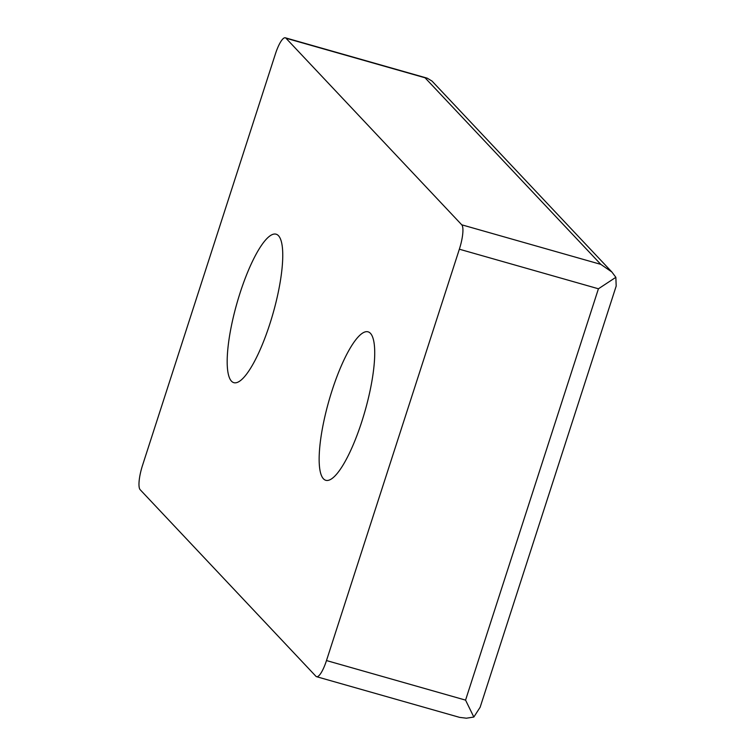 <?xml version="1.0" encoding="UTF-8"?>
<svg xmlns="http://www.w3.org/2000/svg" width="756" height="756" viewBox="0 0 756 756"><rect width="100%" height="100%" fill="white"/><g stroke="black" fill="none" stroke-linecap="round" stroke-linejoin="round"><path stroke-width="1.13" d="M323.445 478.803A77.188 18.749 -74.1 0 0 325.808 480.306A77.188 18.749 -74.1 0 0 364.968 411.198A77.188 18.749 -74.1 0 0 368.059 331.827A77.188 18.749 -74.1 0 0 330.466 395.605A77.188 18.749 -74.1 0 0 323.445 478.803M231.468 381.166A77.188 18.749 -74.1 0 0 233.84 382.668A77.188 18.749 -74.1 0 0 273.001 313.56A77.188 18.749 -74.1 0 0 276.091 234.19A77.188 18.749 -74.1 0 0 238.499 297.968A77.188 18.749 -74.1 0 0 231.468 381.166M142.553 465.28L275.411 53.941A21.291 5.169 105.9 0 1 285.324 37.8A21.291 5.169 105.9 0 1 285.976 38.216L461.746 224.806A21.291 5.169 105.9 0 1 459.355 249.206L326.488 660.555A21.291 5.169 105.9 0 1 316.575 676.696A21.291 5.169 105.9 0 1 315.923 676.28L140.153 489.69A21.291 5.169 105.9 0 1 142.553 465.28M473.832 717.038L465.564 700.122L598.421 288.783L615.856 277.32L616.187 286.061L480.145 707.247L473.832 717.038L466.414 718.2L459.629 717.378L316.575 676.696M425.052 77.783L427.244 78.18L432.035 81.09L611.869 271.999L600.812 264.373L425.052 77.783L285.976 38.216M615.856 277.32L611.869 271.999M465.564 700.122L326.488 660.555M598.421 288.783L459.355 249.206M600.812 264.373L461.746 224.806M285.324 37.8L427.244 78.18"/></g></svg>
